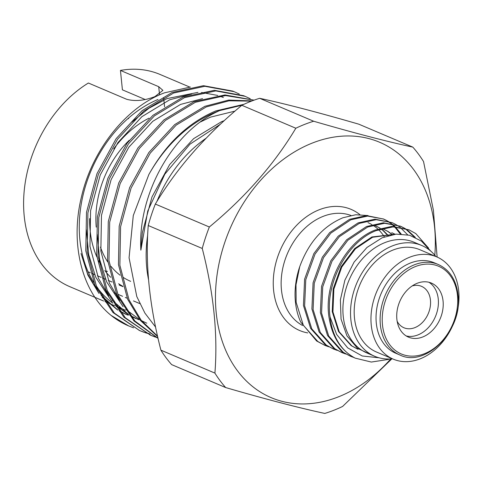 <?xml version="1.0" encoding="UTF-8"?>
<svg xmlns="http://www.w3.org/2000/svg" width="483" height="483" viewBox="0 0 483 483"><rect width="100%" height="100%" fill="white"/><g stroke="black" fill="none" stroke-linecap="round" stroke-linejoin="round"><path stroke-width="0.72" d="M406.167 335.926A29.354 21.983 113 0 0 417.886 334.942A29.354 21.983 113 0 0 438.256 299.013A29.354 21.983 113 0 0 428.958 282.277M396.869 319.191A29.354 21.983 -67 0 1 407.103 290.253A29.354 21.983 -67 0 1 431.446 283.104A29.354 21.983 -67 0 1 443.068 301.054A29.354 21.983 -67 0 1 432.834 329.992A29.354 21.983 -67 0 1 408.491 337.14A29.354 21.983 -67 0 1 396.869 319.191M399.839 354.975L395.764 353.242A49.151 36.811 -67 0 1 376.299 323.187A49.151 36.811 -67 0 1 393.434 274.73A49.151 36.811 -67 0 1 434.193 262.764L438.268 264.491A49.151 36.811 -67 0 0 397.509 276.463A49.151 36.811 -67 0 0 380.375 324.92A49.151 36.811 -67 0 0 399.839 354.975C425.934 368.191 463.149 329.756 458.047 294.859C456.181 279.856 449.588 269.731 438.268 264.491M160.899 350.157C149.428 305.594 145.208 264.044 148.239 225.519L202.25 248.455C213.734 293.145 217.954 334.695 214.911 373.099L160.899 350.157A156.232 116.995 -67 0 0 171.64 364.617L225.646 387.553C265.855 399.236 298.905 407.863 324.799 413.43A156.232 116.995 113 0 0 333.753 410.309A156.232 116.995 113 0 0 342.628 406.432L391.852 358.845M103.622 301.03L69.884 286.703A115.304 86.342 -67 0 1 24.15 191.431A115.304 86.342 -67 0 1 88.377 83.016L126.655 99.275C135.101 101.551 144.532 100.657 154.94 96.594L162.898 90.357L158.714 86.686L120.442 70.427A115.304 86.342 -67 0 1 160.036 74.448L189.783 87.085M190.411 87.049L164.54 92.808C126.546 106.84 92.41 149.513 81.567 196.436C69.86 243.474 81.766 291.666 111.078 315.393L128.78 325.977L133.592 327.824M148.51 279.506A114.99 86.107 -67 0 1 147.677 235.167M156.903 201.508A114.99 86.107 -67 0 1 206.078 138.259M242.055 105.191L219.409 110.643L217.223 111.688C172.781 132.559 137.643 193.755 140.855 250.152L147.768 210.962L164.83 174.182L189.994 144.145L220.363 124.246M155.586 327.076L144.93 313.135L136.786 296.538L129.07 257.807L133.284 215.521L148.836 174.556A128.424 96.171 -67 0 1 217.121 111.513A128.424 96.171 -67 0 1 219.409 110.643M130.658 281.348A86.614 64.861 -67 0 1 123.576 277.628M120.122 275.225A86.614 64.861 -67 0 1 111.012 266.356M107.812 262.015A86.614 64.861 -67 0 1 100.458 247.139M96.238 227.119A86.614 64.861 -67 0 1 129.257 140.275M401.156 233.971L395.329 226.883M394.828 226.406L391.665 223.72M391.133 223.327L387.764 221.123M387.203 220.803L383.641 219.059L367.672 216.082L350.815 219.789L330.873 233.096L315.031 254.106L305.781 279.663L304.616 305.908L311.795 328.875L326.297 345.103L333.445 349.01L337.164 350.386M333.445 349.01L325.119 344.602L310.611 328.374L303.439 305.407L304.598 279.162L313.847 253.605L329.69 232.595L349.632 219.288L366.488 215.581L383.641 219.059M383.049 218.811L386.581 220.616M387.143 220.948L390.481 223.218M391.007 223.629L394.146 226.382M394.635 226.865L400.286 233.953M428.578 248.105L415.803 233.585L409.053 229.848L393.09 226.877L376.227 230.584C347.488 241.5 324.987 282.953 330.07 317.005A69.618 52.134 -67 0 0 355.132 358.12C340.461 350.187 331.7 336.216 328.851 316.196C323.924 282.181 346.402 240.975 375.043 230.083L391.906 226.376L409.059 229.848M415.308 237.382L407.332 229.986L404.712 228.314M404.144 227.994L400.582 226.249L384.619 223.279L367.756 226.986L347.814 240.292L331.972 261.303L322.729 286.86L321.563 313.105L328.736 336.071L343.244 352.3L350.392 356.206L354.111 357.583M350.386 356.206L342.061 351.799L327.552 335.57L320.38 312.598L321.545 286.359L330.789 260.802L346.631 239.791L366.573 226.485L383.436 222.778L400.582 226.255M399.99 226.008L403.528 227.813M404.084 228.145L406.149 229.485L414.082 236.833M407.622 234.774L400.135 227.318M399.61 226.925L396.235 224.722M395.674 224.396L392.111 222.651L376.142 219.68L359.286 223.388L339.344 236.694L323.501 257.705L314.252 283.261L313.093 309.506L320.265 332.473L334.773 348.702L341.916 352.608L345.635 353.985M341.916 352.608L333.59 348.201L319.082 331.972L311.909 308.999L313.075 282.76L322.318 257.204L338.16 236.193L358.102 222.886L374.965 219.179L392.111 222.657M367.98 222.657A60.182 45.064 -67 0 1 371.113 224.184M371.469 224.384A60.182 45.064 -67 0 1 371.88 224.619M372.822 225.193A60.182 45.064 -67 0 1 375.231 226.859M375.545 227.101A60.182 45.064 -67 0 1 377.827 229.027M378.539 229.697A60.182 45.064 -67 0 1 378.974 230.125M379.264 230.415A60.182 45.064 -67 0 1 384.371 236.887M452.052 326.985A55.557 41.604 -67 0 1 420.144 358.845A55.557 41.604 -67 0 1 393.259 359.141A55.557 41.604 -67 0 1 371.825 308.474A55.557 41.604 -67 0 1 409.813 257.161A55.557 41.604 -67 0 1 436.698 256.865A55.557 41.604 -67 0 1 454.382 321.503M393.259 359.141L376.486 352.016A55.557 41.604 -67 0 1 355.053 301.35A55.557 41.604 -67 0 1 393.041 250.037A55.557 41.604 -67 0 1 419.926 249.741L436.698 256.865M392.431 358.791A60.182 45.064 -67 0 1 374.675 356.273A60.182 45.064 -67 0 1 351.461 301.392A60.182 45.064 -67 0 1 392.613 245.805A60.182 45.064 -67 0 1 421.731 245.485A60.182 45.064 -67 0 1 435.871 256.515M374.675 356.273L367.056 353.031A60.182 45.064 -67 0 1 343.836 298.156A60.182 45.064 -67 0 1 384.987 242.569A60.182 45.064 -67 0 1 414.106 242.249L421.731 245.485M430.77 251.136L421.43 241.095L409.572 235.251L396.126 234.122L382.125 237.793L366.971 247.459L354.111 262.076L344.892 280.146L340.376 299.858L341.052 319.13L346.963 335.884L357.517 348.291L371.59 354.957M299.732 266.664L296.007 284.783L296.145 302.31L303.324 325.276L317.826 341.505L324.974 345.411L316.643 341.004L300.776 322.143A69.618 52.134 -67 0 1 299.732 266.664C308.607 242.46 323.024 226.153 342.99 217.736L355.742 214.748L368.052 215.569M241.826 105.3A156.232 116.995 -67 0 1 250.701 101.424A156.232 116.995 -67 0 1 259.655 98.303C285.35 103.821 318.406 112.448 358.803 124.179L412.814 147.122C387.112 141.597 354.057 132.97 313.66 121.239A156.232 116.995 113 0 0 304.707 124.36A156.232 116.995 113 0 0 295.831 128.237C274.338 164.142 245.509 197.064 209.338 226.998L155.333 204.061C176.826 168.156 205.655 135.234 241.826 105.3L295.831 128.237M390.747 358.929A138.736 103.893 -67 0 1 338.287 396.911A138.736 103.893 -67 0 1 216.215 312.815A138.736 103.893 -67 0 1 312.495 142.992A138.736 103.893 -67 0 1 434.803 255.205M437.121 257.053L433.408 210.316L423.549 161.576A156.232 116.995 113 0 0 412.814 147.122M412.174 285.948A22.496 16.845 -67 0 1 421.538 286.347A22.496 16.845 -67 0 1 430.22 306.862A22.496 16.845 -67 0 1 414.837 327.643A22.496 16.845 -67 0 1 403.951 327.764A22.496 16.845 -67 0 1 397.159 321.304M239.302 94.07L234.183 91.685L204.858 86.288L173.59 93.026L143.487 111.271L117.556 139.255L98.387 174.26L87.9 212.888L87.188 251.383L96.371 285.984L114.411 313.153L139.678 330.601L144.483 332.455M234.635 91.879L232.776 91.088L203.452 85.69L172.183 92.428L142.087 110.673L116.149 138.657L96.98 173.663L86.499 212.297L85.787 250.786L94.964 285.393L113.004 312.555L139.672 330.601M243.897 104.322L215.75 110.933C188.255 122.67 165.953 143.88 148.836 174.556M251.426 101.14L229.033 100.808L206.265 106.906L176.162 125.145L150.231 153.129L131.062 188.141L120.581 226.769L119.869 265.258L129.046 299.865L141.187 320.271L157.543 336.108M252.035 100.911L228.701 100.084L204.858 106.308L174.761 124.554L148.83 152.537L129.655 187.543L119.174 226.171L118.462 264.66L127.639 299.267L140.384 320.428L157.651 336.579M254.034 100.168L225.537 95.568L195.374 102.275L165.271 120.521L139.339 148.504L120.17 183.516L109.689 222.144L108.971 260.633L118.154 295.24L134.829 320.966L158.044 338.305M254.094 100.15L224.969 94.946L193.967 101.684L163.87 119.923L137.939 147.907L118.764 182.918L108.283 221.546L107.57 260.035L116.747 294.642L133.99 320.978L158.062 338.378M250.194 98.695L245.074 96.31L215.75 90.913L184.482 97.651L154.379 115.896L128.448 143.88L109.279 178.891L98.792 217.519L98.079 256.008L107.262 290.615L125.302 317.778L150.569 335.232L155.375 337.08M245.521 96.503L243.667 95.719L214.343 90.315L183.075 97.053L152.978 115.298L127.041 143.282L107.872 178.293L97.391 216.921L96.678 255.41L105.855 290.017L123.896 317.186L150.563 335.226M156.1 337.327L157.959 337.919M149.863 334.924L154.693 336.729M155.423 336.965L157.911 337.726M145.208 332.696L150.183 334.17M138.971 330.3L143.801 332.105M144.532 332.34L149.525 333.765M128.599 325.898A128.424 96.171 -67 0 1 128.418 325.82A128.424 96.171 -67 0 1 111.078 315.393M313.66 121.239L259.655 98.303M209.338 226.998A156.232 116.995 113 0 0 202.25 248.455M214.911 373.099A156.232 116.995 113 0 0 225.646 387.553M148.239 225.519A156.232 116.995 -67 0 1 155.333 204.061M145.117 99.486L122.416 89.844L120.442 70.427M122.875 286.322A94.493 70.76 -67 0 1 118.643 283.744M110.764 277.32A94.493 70.76 -67 0 1 104.805 270.534M100.766 264.497A94.493 70.76 -67 0 1 98.725 260.82M96.86 256.902A94.493 70.76 -67 0 1 89.657 218.564M113.692 148.849A94.493 70.76 -67 0 1 149.054 118.148M107.504 271.307A94.493 70.76 -67 0 1 105.578 271.531M379.095 357.794L362.244 355.989L347.712 347.887L336.663 334.484L330.07 317.005M355.132 358.12L371.324 362.051L388.779 359.388M324.974 345.411L328.694 346.788M357.354 348.98L351.141 345.593L338.523 331.513L332.238 311.607L333.173 288.87L341.107 266.725L354.745 248.51L371.928 236.966L394.019 234.37M392.093 232.83L394.925 234.249M383.623 229.232L387.384 231.194M387.704 231.393L391.23 233.935M391.526 234.183L392.111 234.69M375.152 225.633L378.913 227.596M379.233 227.795L380.036 228.314M380.9 228.912L382.753 230.337M383.055 230.584L387.958 235.686M358.042 349.275L351.829 345.882L339.205 331.809L332.926 311.897L333.862 289.16L341.795 267.014L355.428 248.805L372.616 237.262L393.518 234.448M391.749 232.685L395.058 234.231M383.279 229.087L387.746 231.291M388.072 231.49L391.61 233.977M391.912 234.225L392.401 234.635M375.496 225.778L379.276 227.692M379.602 227.891L380.199 228.26M381.087 228.851L383.14 230.379M383.442 230.626L388.332 235.583M128.563 118.069L128.623 118.691L128.104 118.468M119.802 307.906L125.405 310.285A115.304 86.342 -67 0 1 118.764 306.983M112.901 303.209A115.304 86.342 -67 0 1 96.872 287.101M93.678 282.344A115.304 86.342 -67 0 1 158.013 99.468M97.801 291.297L87.604 273.789L81.029 253.509L87.918 275.159L98.912 293.374M102.209 297.244L117.755 310.11M119.488 311.124L126.311 314.493M139.786 303.596L133.483 300.921M127.198 298.252L125.308 297.45M122.585 296.296L117.713 294.219M116.306 293.622L114.417 292.825M223.369 97.524L219.481 96.02M217.791 95.459L201.634 92.476M197.982 92.356L166.973 98.623L148.867 108.295L131.768 122.145M86.366 229.733L88.739 254.795L95.773 277.26L112.201 302.098M114.972 304.839L128.979 315.164M130.621 316.057L135.916 318.575M97.258 234.358L99.631 259.419L106.665 281.885L123.093 306.729M125.864 309.464L139.871 319.788M141.513 320.682L146.808 323.199M234.986 111.114L210.54 117.127L200.409 121.964M224.239 120.665L221.431 121.752L193.623 138.651L169.672 164.558L151.97 196.967L142.316 232.728L140.855 250.152M101.176 295.487L117.393 309.633M119.198 310.756L127.747 315.103M191.685 94.01L169.696 99.782L141.887 116.675L117.937 142.588L100.235 174.997L90.581 210.751L89.959 246.378L98.496 278.419L108.693 295.922M112.068 300.118L128.285 314.264M130.09 315.381L138.639 319.728M202.576 98.635L180.588 104.406L152.779 121.305L128.828 147.212L111.126 179.622L101.472 215.376L100.85 251.009L109.387 283.044L119.585 300.547M457.467 295.403A47.654 35.682 -67 0 1 424.4 353.731A47.654 35.682 -67 0 1 382.47 324.848A47.654 35.682 -67 0 1 415.537 266.513A47.654 35.682 -67 0 1 457.467 295.403M302.539 325.482A60.182 45.064 -67 0 1 282.422 269.955A60.182 45.064 -67 0 1 323.23 216.336A60.182 45.064 -67 0 1 350.9 215.442M307.719 332.908A65.809 49.278 -67 0 1 273.583 275.914A65.809 49.278 -67 0 1 319.275 209.731A65.809 49.278 -67 0 1 359.835 214.591M159.505 94.433L158.714 86.686M128.78 325.977L128.418 325.82M122.972 286.642L119.15 285.018M112.08 282.018L108.258 280.394M105.536 279.234L102.595 277.985M101.189 277.387L97.367 275.763M94.644 274.61L91.704 273.36M90.297 272.762L88.135 271.844M117.079 306.747L115.92 306.252M114.513 305.654L108.91 303.276M107.902 302.847L105.028 301.627M164.564 106.779L163.64 97.693"/></g></svg>
